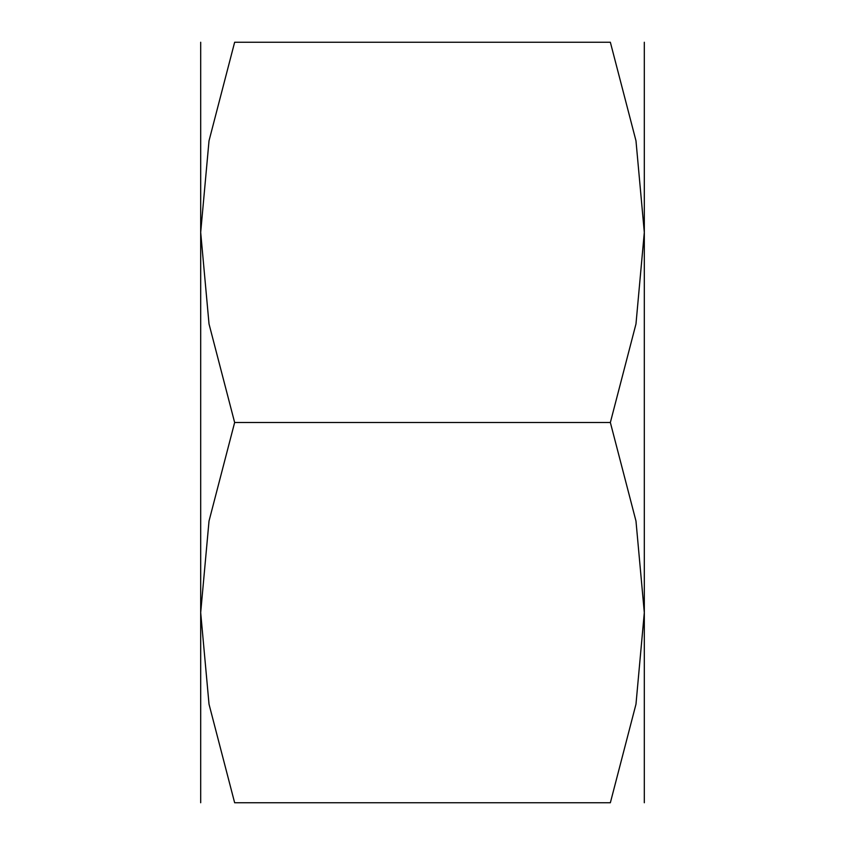 <?xml version="1.0" encoding="UTF-8"?>
<svg xmlns="http://www.w3.org/2000/svg" width="845" height="845" viewBox="0 0 845 845"><rect width="100%" height="100%" fill="white"/><g stroke="black" fill="none" stroke-linecap="round" stroke-linejoin="round"><path stroke-width="1.27" d="M644.312 42.25L644.312 232.375L635.979 323.962L610.354 422.5L635.979 521.038L644.312 612.625L635.979 704.212L610.354 802.75L234.646 802.75L209.021 704.212L200.687 612.625L209.021 521.038L234.646 422.5L209.021 323.962L200.687 232.375L209.021 140.788L234.646 42.25L610.354 42.25L635.979 140.788L644.312 232.375L644.312 802.75M200.687 42.25L200.687 802.75M234.72 802.75C189.174 802.75 189.174 802.75 234.72 802.75M234.72 42.25C189.174 42.25 189.174 42.25 234.72 42.25M610.28 42.25C655.826 42.25 655.826 42.25 610.28 42.25M610.28 802.75C655.826 802.75 655.826 802.75 610.28 802.75M234.646 422.5L610.354 422.5"/></g></svg>
